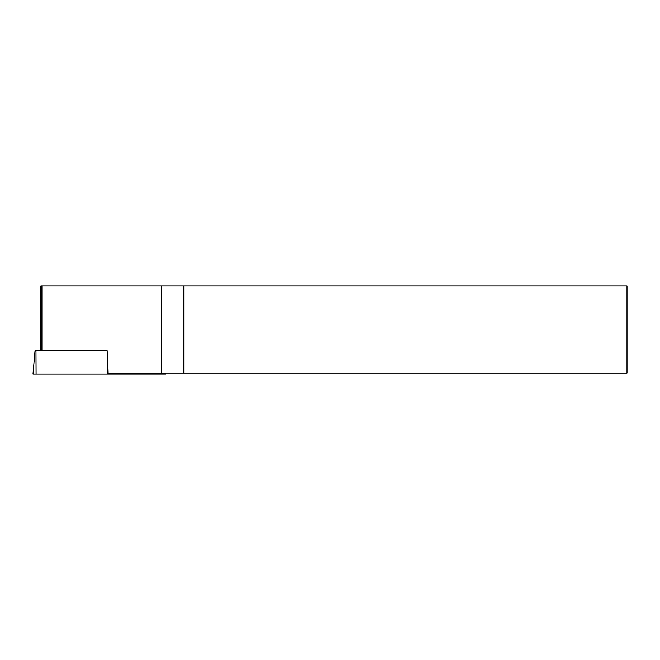 <?xml version="1.0" encoding="UTF-8"?>
<svg xmlns="http://www.w3.org/2000/svg" width="660" height="660" viewBox="0 0 660 660"><rect width="100%" height="100%" fill="white"/><g stroke="black" fill="none" stroke-linecap="round" stroke-linejoin="round"><path stroke-width="0.99" d="M107.926 374.03L107.176 350.691L35.038 350.691L33 374.03L165.734 374.03L165.652 373.04M183.802 285.97L183.802 373.04L627 373.04L627 285.97L41.91 285.97L41.91 350.691M161.502 285.97L161.502 373.04L107.893 373.04M40.887 350.691L40.887 285.97L41.91 285.97M183.802 373.04L161.502 373.04M35.978 350.691L36.086 374.03M164.554 373.04L164.604 374.03"/></g></svg>
